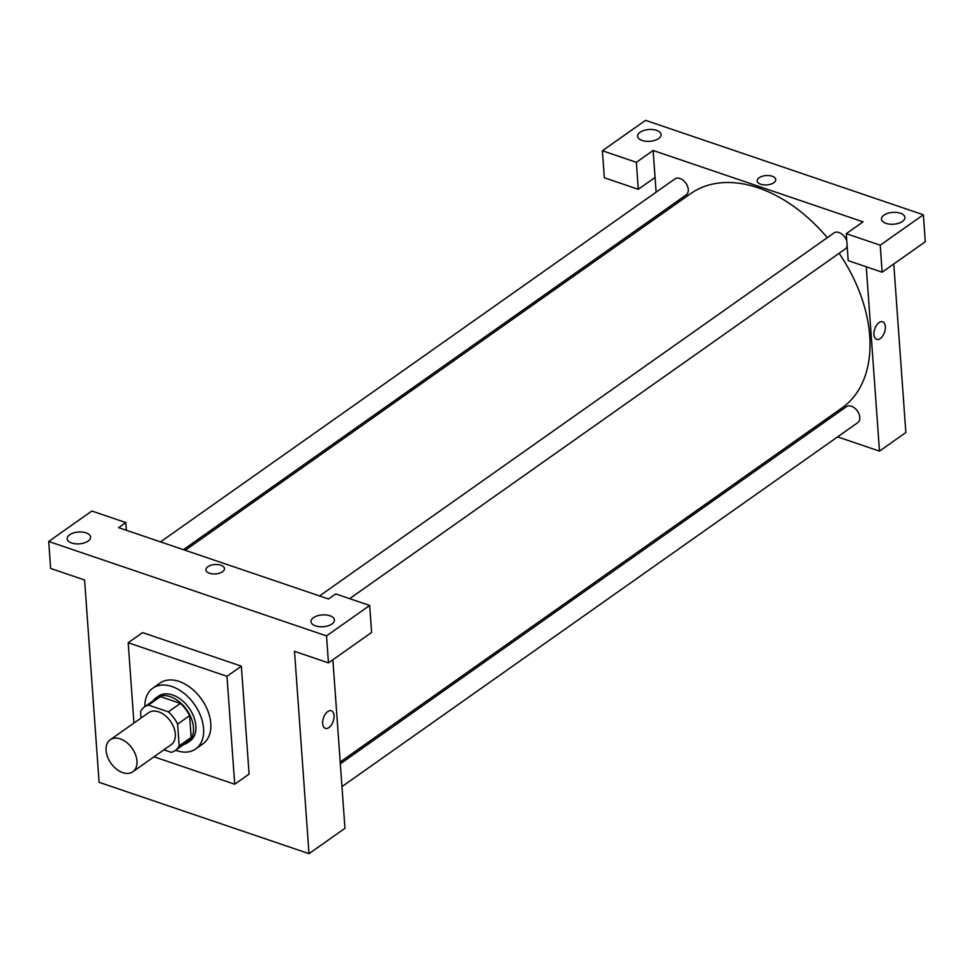 <?xml version="1.0" encoding="UTF-8"?>
<svg xmlns="http://www.w3.org/2000/svg" width="974" height="974" viewBox="0 0 974 974"><rect width="100%" height="100%" fill="white"/><g stroke="black" fill="none" stroke-linecap="round" stroke-linejoin="round"><path stroke-width="1.46" d="M106.093 750.528A19.577 12.966 54.8 0 1 110.232 739.777A19.577 12.966 54.8 0 1 132.123 748.288A19.577 12.966 54.8 0 1 132.817 771.773A19.577 12.966 54.8 0 1 116.393 769.07A19.577 12.966 54.8 0 1 106.093 750.528M110.232 739.777L148.584 712.712A19.577 12.966 54.8 0 1 170.474 721.235A19.577 12.966 54.8 0 1 171.168 744.708L132.817 771.773M163.912 749.822L171.278 752.33A26.675 17.666 54.8 0 0 175.259 750.504A26.675 17.666 54.8 0 0 179.179 745.877L177.621 724.132A26.675 17.666 54.8 0 0 168.38 711.86L148.474 705.091A26.675 17.666 54.8 0 0 144.493 706.917A26.675 17.666 54.8 0 0 140.573 711.531L141.035 718.033M168.38 711.86L180.373 703.398L160.454 696.629L148.474 705.091M144.493 706.917L156.485 698.455A26.675 17.666 54.8 0 1 160.454 696.629M180.373 703.398A26.675 17.666 54.8 0 1 189.601 715.671L177.621 724.132M175.259 750.504L187.239 742.042A26.675 17.666 54.8 0 0 191.16 737.428L189.601 715.671M183.83 744.453A27.406 18.153 -125.2 0 0 187.665 742.651A27.406 18.153 -125.2 0 0 191.403 718.581A27.406 18.153 -125.2 0 0 170.17 696.641A27.406 18.153 -125.2 0 0 156.059 697.859A27.406 18.153 -125.2 0 0 153.064 700.866M156.059 697.859L158.458 696.166A27.406 18.153 54.8 0 1 172.568 694.961A27.406 18.153 54.8 0 1 193.802 716.888A27.406 18.153 54.8 0 1 190.064 740.958L187.665 742.651M191.16 737.428L179.179 745.877M144.846 706.674A37.195 24.642 54.8 0 1 152.808 688.168A37.195 24.642 54.8 0 1 194.386 704.36A37.195 24.642 54.8 0 1 195.701 748.957A37.195 24.642 54.8 0 1 175.6 750.26M152.808 688.168L160.004 683.091A37.195 24.642 54.8 0 1 201.581 699.283A37.195 24.642 54.8 0 1 202.896 743.88L195.701 748.957M133.949 723.049L128.191 642.743L226.966 676.321L234.71 784.228L154.014 756.81M128.191 642.743L142.569 632.601L241.357 666.167L249.088 774.087L234.71 784.228M326.521 635.9L48.7 541.471L50.636 568.451L84.592 579.993L99.092 782.317L309.002 853.662L294.501 651.338L328.457 662.88L326.521 635.9L369.67 605.463L371.605 632.43L328.457 662.88M331.988 623.981A11.749 5.929 -4.1 0 0 334.447 619.988A11.749 5.929 -4.1 0 0 322.309 614.911A11.749 5.929 -4.1 0 0 311.01 621.668A11.749 5.929 -4.1 0 0 319.131 626.672A11.749 5.929 -4.1 0 0 331.988 623.981M126.352 530.27L125.804 522.563L118.609 527.64L328.518 598.986L335.713 593.921L369.67 605.463M69.604 534.787A11.749 5.929 -4.1 0 0 67.145 538.78A11.749 5.929 -4.1 0 0 79.284 543.845A11.749 5.929 -4.1 0 0 90.582 537.1A11.749 5.929 -4.1 0 0 82.461 532.096A11.749 5.929 -4.1 0 0 69.604 534.787M125.804 522.563L91.848 511.021L48.7 541.471M241.357 666.167L226.966 676.321M325.353 728.369A9.302 5.15 108.8 0 0 328.92 727.566A9.302 5.15 -71.2 0 1 325.353 728.369A9.302 5.15 -71.2 0 1 323.478 717.911A9.302 5.15 -71.2 0 1 331.343 710.752A9.302 5.15 -71.2 0 1 333.924 718.313A9.302 5.15 -71.2 0 1 328.92 727.566A9.302 5.15 108.8 0 0 333.924 718.313A9.302 5.15 108.8 0 0 331.343 710.752M332.877 659.763L344.954 828.302L309.002 853.662M224.458 568.572A9.302 4.687 -4.1 0 0 218.03 564.616A9.302 4.687 -4.1 0 0 207.852 566.746A9.302 4.687 175.9 0 1 218.03 564.603A9.302 4.687 175.9 0 1 224.458 568.572A9.302 4.687 175.9 0 1 215.51 573.917A9.302 4.687 175.9 0 1 205.904 569.9A9.302 4.687 175.9 0 1 207.852 566.746A9.302 4.687 -4.1 0 0 205.904 569.9M185.218 550.286L690.676 193.631A131.173 86.893 54.8 0 1 758.21 187.836A131.173 86.893 54.8 0 1 827.267 237.68M839.101 253.301A131.173 86.893 54.8 0 1 841.938 407.984L340.206 762.009M319.545 595.942L833.951 232.969A9.789 6.489 54.8 0 1 838.991 232.543A9.789 6.489 54.8 0 1 846.783 240.968M847.149 245.972A9.789 6.489 54.8 0 1 845.237 248.967L349.654 598.657M160.503 541.885L674.921 178.912A9.789 6.489 54.8 0 1 679.962 178.486A9.789 6.489 54.8 0 1 687.534 186.314A9.789 6.489 54.8 0 1 686.207 194.91L183.429 549.677M340.34 763.799L846.406 406.706A9.789 6.489 54.8 0 1 851.446 406.268A9.789 6.489 54.8 0 1 859.031 414.108A9.789 6.489 54.8 0 1 857.692 422.704L341.971 786.602M653.128 150.483L863.049 221.828L846.26 233.663L880.216 245.205L923.364 214.767L645.543 120.338L602.395 150.775L636.351 162.317L653.128 150.483L656.123 192.17M657.754 214.986L657.888 216.764M812.876 428.499L814.666 429.108M837.579 436.888L879.485 451.132L866.263 266.779M775.754 179.569A9.302 4.687 -4.1 0 0 769.326 175.612A9.302 4.687 -4.1 0 0 759.148 177.743A9.302 4.687 175.9 0 1 769.326 175.612A9.302 4.687 175.9 0 1 775.754 179.569A9.302 4.687 175.9 0 1 766.818 184.914A9.302 4.687 175.9 0 1 757.2 180.896A9.302 4.687 175.9 0 1 759.148 177.743A9.302 4.687 -4.1 0 0 757.2 180.896M883.942 215.144A11.749 5.929 175.9 0 1 896.798 212.454A11.749 5.929 175.9 0 1 904.919 217.458A11.749 5.929 175.9 0 1 893.633 224.203A11.749 5.929 175.9 0 1 881.482 219.138A11.749 5.929 175.9 0 1 883.942 215.144M640.076 132.257A11.749 5.929 175.9 0 1 652.933 129.566A11.749 5.929 175.9 0 1 661.054 134.57A11.749 5.929 175.9 0 1 649.755 141.315A11.749 5.929 175.9 0 1 637.617 136.25A11.749 5.929 175.9 0 1 640.076 132.257M655.064 177.451L638.287 189.297L604.33 177.755L602.395 150.775M638.287 189.297L636.351 162.317M846.26 233.663L848.196 260.642L882.152 272.184L925.3 241.735L923.364 214.767M882.152 272.184L880.216 245.205M879.485 451.132L905.844 432.529L893.767 263.991M876.661 339.366A9.302 5.15 108.8 0 0 880.228 338.575A9.302 5.15 -71.2 0 1 876.661 339.366A9.302 5.15 -71.2 0 1 874.774 328.908A9.302 5.15 -71.2 0 1 882.639 321.761A9.302 5.15 -71.2 0 1 885.232 329.322A9.302 5.15 -71.2 0 1 880.228 338.575A9.302 5.15 108.8 0 0 885.232 329.309A9.302 5.15 108.8 0 0 882.639 321.749"/></g></svg>
